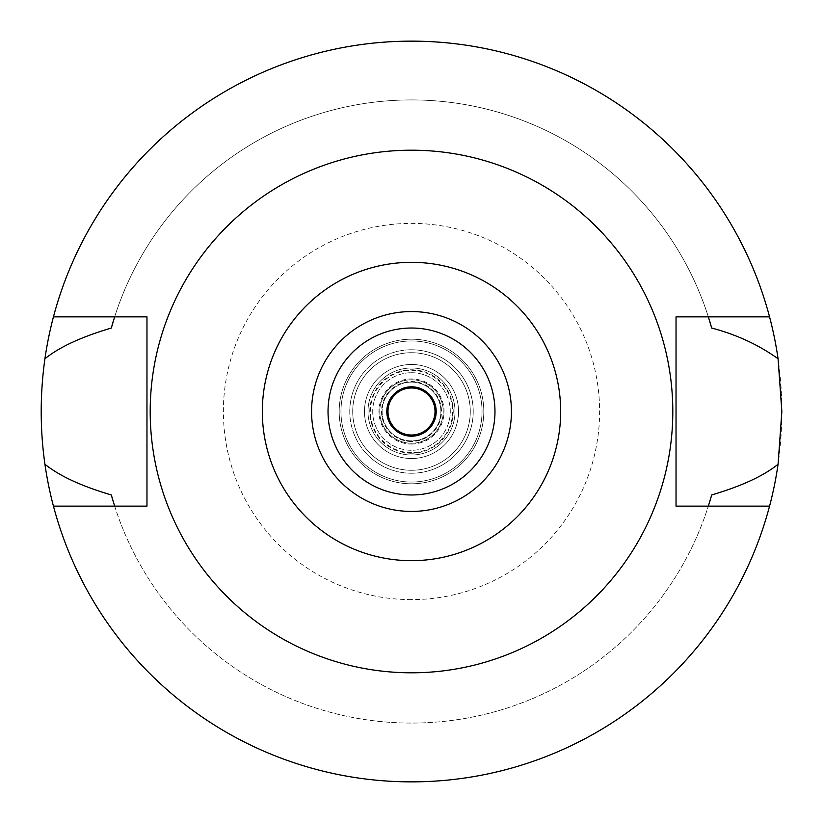 <?xml version="1.0" encoding="UTF-8"?>
<svg xmlns="http://www.w3.org/2000/svg" width="823" height="823" viewBox="0 0 823 823"><rect width="100%" height="100%" fill="white"/><g stroke="black" fill="none" stroke-linecap="round" stroke-linejoin="round"><path stroke-width="0.62" stroke-dasharray="4.12 3.09" d="M411.5 672.803A261.303 261.303 0 0 0 672.803 411.5A261.303 261.303 0 0 0 411.5 150.198A261.303 261.303 0 0 0 150.198 411.5A261.303 261.303 0 0 0 411.5 672.803M53.444 506.145A370.35 370.35 0 0 0 411.5 781.85A370.35 370.35 0 0 1 53.444 506.145L146.967 506.145L146.967 316.855L114.654 316.855A311.567 311.567 0 0 1 708.346 316.855L708.346 316.855A311.567 311.567 0 0 0 114.654 316.855L53.444 316.855A370.35 370.35 0 0 1 411.5 41.15A370.35 370.35 0 0 0 53.444 316.855M113.276 501.691A311.567 311.567 0 0 0 114.212 504.725M114.654 506.145A311.567 311.567 0 0 0 708.346 506.145A311.567 311.567 0 0 1 114.654 506.145M708.788 504.725A311.567 311.567 0 0 0 709.724 501.691M769.556 316.855A370.35 370.35 0 0 0 411.5 41.15A370.35 370.35 0 0 1 769.556 316.855L676.033 316.855L676.033 506.145L769.556 506.145A370.35 370.35 0 0 1 411.5 781.85A370.35 370.35 0 0 0 769.556 506.145M709.724 321.309A311.567 311.567 0 0 0 708.788 318.275M114.212 318.275A311.567 311.567 0 0 0 113.276 321.309M411.5 781.85A370.35 370.35 0 0 0 781.85 411.5A370.35 370.35 0 0 0 411.5 41.15A370.35 370.35 0 0 0 41.15 411.5A370.35 370.35 0 0 0 411.5 781.85M411.5 599.617A188.117 188.117 0 0 1 223.383 411.5A188.117 188.117 0 0 1 411.5 223.383A188.117 188.117 0 0 1 599.617 411.5A188.117 188.117 0 0 1 411.5 599.617M411.5 482.041A70.541 70.541 0 0 1 340.959 411.5A70.541 70.541 0 0 1 411.5 340.959A70.541 70.541 0 0 1 482.041 411.5A70.541 70.541 0 0 1 411.5 482.041A70.541 70.541 0 0 0 482.041 411.5A70.541 70.541 0 0 0 411.5 340.959A70.541 70.541 0 0 0 340.959 411.5A70.541 70.541 0 0 0 411.5 482.041A70.541 70.541 0 0 1 340.959 411.5A70.541 70.541 0 0 1 411.5 340.959A70.541 70.541 0 0 1 482.041 411.5A70.541 70.541 0 0 1 411.5 482.041A70.541 70.541 0 0 0 482.041 411.5A70.541 70.541 0 0 0 411.5 340.959A70.541 70.541 0 0 0 340.959 411.5A70.541 70.541 0 0 0 411.5 482.041M411.5 473.225A61.725 61.725 0 0 1 349.775 411.5A61.725 61.725 0 0 1 411.5 349.775A61.725 61.725 0 0 1 473.225 411.5A61.725 61.725 0 0 1 411.5 473.225A61.725 61.725 0 0 0 473.225 411.5A61.725 61.725 0 0 0 411.5 349.775A61.725 61.725 0 0 0 349.775 411.5A61.725 61.725 0 0 0 411.5 473.225A61.725 61.725 0 0 1 349.775 411.5A61.725 61.725 0 0 1 411.5 349.775A61.725 61.725 0 0 0 349.775 411.5A61.725 61.725 0 0 0 411.5 473.225A61.725 61.725 0 0 0 473.225 411.5A61.725 61.725 0 0 0 411.5 349.775A61.725 61.725 0 0 1 473.225 411.5A61.725 61.725 0 0 1 411.5 473.225M411.5 470.283A58.783 58.783 0 0 1 352.717 411.5A58.783 58.783 0 0 1 411.5 352.717A58.783 58.783 0 0 1 470.283 411.5A58.783 58.783 0 0 1 411.5 470.283A58.783 58.783 0 0 0 470.283 411.5A58.783 58.783 0 0 0 411.5 352.717A58.783 58.783 0 0 0 352.717 411.5A58.783 58.783 0 0 0 411.5 470.283A58.783 58.783 0 0 1 352.717 411.5A58.783 58.783 0 0 1 411.5 352.717A58.783 58.783 0 0 1 470.283 411.5A58.783 58.783 0 0 1 411.5 470.283A58.783 58.783 0 0 0 470.283 411.5A58.783 58.783 0 0 0 411.5 352.717A58.783 58.783 0 0 0 352.717 411.5A58.783 58.783 0 0 0 411.5 470.283M411.5 452.65A41.15 41.15 0 0 1 370.35 411.5A41.15 41.15 0 0 1 411.5 370.35A41.15 41.15 0 0 1 452.65 411.5A41.15 41.15 0 0 1 411.5 452.65M411.5 443.247A31.747 31.747 0 0 1 379.753 411.5A31.747 31.747 0 0 1 411.5 379.753A31.747 31.747 0 0 1 443.247 411.5A31.747 31.747 0 0 1 411.5 443.247A31.747 31.747 0 0 0 443.247 411.5A31.747 31.747 0 0 0 411.5 379.753A31.747 31.747 0 0 0 379.753 411.5A31.747 31.747 0 0 0 411.5 443.247A31.747 31.747 0 0 1 379.753 411.5A31.747 31.747 0 0 1 411.5 379.753A31.747 31.747 0 0 1 443.247 411.5A31.747 31.747 0 0 1 411.5 443.247A31.747 31.747 0 0 0 443.247 411.5A31.747 31.747 0 0 0 411.5 379.753A31.747 31.747 0 0 0 379.753 411.5A31.747 31.747 0 0 0 411.5 443.247M411.5 436.19A24.69 24.69 0 0 1 386.81 411.5A24.69 24.69 0 0 1 411.5 386.81A24.69 24.69 0 0 1 436.19 411.5A24.69 24.69 0 0 1 411.5 436.19A24.69 24.69 0 0 1 386.81 411.5A24.69 24.69 0 0 1 411.5 386.81A24.69 24.69 0 0 0 386.81 411.5A24.69 24.69 0 0 0 411.5 436.19A24.69 24.69 0 0 0 436.19 411.5A24.69 24.69 0 0 0 411.5 386.81A24.69 24.69 0 0 1 436.19 411.5A24.69 24.69 0 0 1 411.5 436.19M411.5 494.973A83.473 83.473 0 0 1 328.027 411.5A83.473 83.473 0 0 1 411.5 328.027A83.473 83.473 0 0 1 494.973 411.5A83.473 83.473 0 0 1 411.5 494.973M411.5 511.433A99.933 99.933 0 0 1 311.567 411.5A99.933 99.933 0 0 1 411.5 311.567A99.933 99.933 0 0 1 511.433 411.5A99.933 99.933 0 0 1 411.5 511.433M411.5 382.109A29.391 29.391 0 0 1 440.891 411.5A29.391 29.391 0 0 1 411.5 440.891A29.391 29.391 0 0 1 382.109 411.5A29.391 29.391 0 0 1 411.5 382.109A29.391 29.391 0 0 0 382.109 411.5A29.391 29.391 0 0 0 411.5 440.891A29.391 29.391 0 0 0 440.891 411.5A29.391 29.391 0 0 0 411.5 382.109M411.5 444.081A32.581 32.581 0 0 0 444.081 411.5A32.581 32.581 0 0 0 411.5 378.919A32.581 32.581 0 0 0 378.919 411.5A32.581 32.581 0 0 0 411.5 444.081M411.5 453.226A41.726 41.726 0 0 1 369.774 411.5A41.726 41.726 0 0 1 411.5 369.774A41.726 41.726 0 0 1 453.226 411.5A41.726 41.726 0 0 1 411.5 453.226M411.5 372.706A38.794 38.794 0 0 1 450.294 411.5A38.794 38.794 0 0 1 411.5 450.294A38.794 38.794 0 0 1 372.706 411.5A38.794 38.794 0 0 1 411.5 372.706A38.794 38.794 0 0 0 372.706 411.5A38.794 38.794 0 0 0 411.5 450.294A38.794 38.794 0 0 0 450.294 411.5A38.794 38.794 0 0 0 411.5 372.706A38.794 38.794 0 0 0 372.706 411.5A38.794 38.794 0 0 0 411.5 450.294A38.794 38.794 0 0 0 450.294 411.5A38.794 38.794 0 0 0 411.5 372.706M411.5 367.994A43.506 43.506 0 0 1 455.006 411.5A43.506 43.506 0 0 1 411.5 455.006A43.506 43.506 0 0 1 367.994 411.5A43.506 43.506 0 0 1 411.5 367.994A43.506 43.506 0 0 0 367.994 411.5A43.506 43.506 0 0 0 411.5 455.006A43.506 43.506 0 0 0 455.006 411.5A43.506 43.506 0 0 0 411.5 367.994M411.5 435.017A23.517 23.517 0 0 1 387.983 411.5A23.517 23.517 0 0 1 411.5 387.983A23.517 23.517 0 0 1 435.017 411.5A23.517 23.517 0 0 1 411.5 435.017M411.5 483.811A72.311 72.311 0 0 1 339.189 411.5A72.311 72.311 0 0 1 411.5 339.189A72.311 72.311 0 0 1 483.811 411.5A72.311 72.311 0 0 1 411.5 483.811A72.311 72.311 0 0 0 483.811 411.5A72.311 72.311 0 0 0 411.5 339.189A72.311 72.311 0 0 0 339.189 411.5A72.311 72.311 0 0 0 411.5 483.811M411.5 441.478A29.978 29.978 0 0 1 381.522 411.5A29.978 29.978 0 0 1 411.5 381.522A29.978 29.978 0 0 1 441.478 411.5A29.978 29.978 0 0 1 411.5 441.478M411.5 435.604A24.104 24.104 0 0 1 387.396 411.5A24.104 24.104 0 0 1 411.5 387.396A24.104 24.104 0 0 1 435.604 411.5A24.104 24.104 0 0 1 411.5 435.604A24.104 24.104 0 0 0 435.604 411.5A24.104 24.104 0 0 0 411.5 387.396A24.104 24.104 0 0 0 387.396 411.5A24.104 24.104 0 0 0 411.5 435.604M411.5 458.524A47.024 47.024 0 0 1 364.476 411.5A47.024 47.024 0 0 1 411.5 364.476A47.024 47.024 0 0 1 458.524 411.5A47.024 47.024 0 0 1 411.5 458.524A47.024 47.024 0 0 0 458.524 411.5A47.024 47.024 0 0 0 411.5 364.476A47.024 47.024 0 0 0 364.476 411.5A47.024 47.024 0 0 0 411.5 458.524"/><path stroke-width="1.23" d="M411.5 560.669A149.169 149.169 0 0 1 262.331 411.5A149.169 149.169 0 0 1 411.5 262.331A149.169 149.169 0 0 1 560.669 411.5A149.169 149.169 0 0 1 411.5 560.669M411.5 511.433A99.933 99.933 0 0 0 511.433 411.5A99.933 99.933 0 0 0 411.5 311.567A99.933 99.933 0 0 0 311.567 411.5A99.933 99.933 0 0 0 411.5 511.433M411.5 672.803A261.303 261.303 0 0 1 150.198 411.5A261.303 261.303 0 0 1 411.5 150.198A261.303 261.303 0 0 1 672.803 411.5A261.303 261.303 0 0 1 411.5 672.803M769.556 316.855L676.033 316.855L676.033 506.145L769.556 506.145A370.35 370.35 0 0 1 53.444 506.145L146.967 506.145L146.967 316.855L53.444 316.855A370.35 370.35 0 0 1 778.074 358.766C758.59 344.806 736.462 334.57 711.679 328.048L708.346 316.855A311.567 311.567 0 0 1 708.788 318.275M113.276 321.309A311.567 311.567 0 0 0 111.321 328.048C81.456 336.864 59.328 347.1 44.926 358.766C39.967 394.135 39.967 429.287 44.926 464.234C59.328 475.9 81.456 486.136 111.321 494.952L114.654 506.145A311.567 311.567 0 0 1 114.212 504.725M111.321 494.952A311.567 311.567 0 0 0 113.276 501.691M709.724 501.691A311.567 311.567 0 0 0 711.679 494.952L708.346 506.145A311.567 311.567 0 0 0 708.788 504.725M711.679 328.048A311.567 311.567 0 0 0 709.724 321.309M111.321 328.048L114.654 316.855A311.567 311.567 0 0 0 114.212 318.275M53.444 506.145A370.35 370.35 0 0 1 44.926 464.234M711.679 494.952C741.544 486.136 763.672 475.9 778.074 464.234A370.35 370.35 0 0 1 769.556 506.145M778.074 464.234L781.85 411.5L778.074 358.766M44.926 358.766A370.35 370.35 0 0 1 53.444 316.855M411.5 386.81A24.69 24.69 0 0 0 386.81 411.5A24.69 24.69 0 0 0 411.5 436.19A24.69 24.69 0 0 0 436.19 411.5A24.69 24.69 0 0 0 411.5 386.81M411.5 494.973A83.473 83.473 0 0 0 494.973 411.5A83.473 83.473 0 0 0 411.5 328.027A83.473 83.473 0 0 0 328.027 411.5A83.473 83.473 0 0 0 411.5 494.973M411.5 387.983A23.517 23.517 0 0 0 387.983 411.5A23.517 23.517 0 0 0 411.5 435.017A23.517 23.517 0 0 0 435.017 411.5A23.517 23.517 0 0 0 411.5 387.983"/></g></svg>
